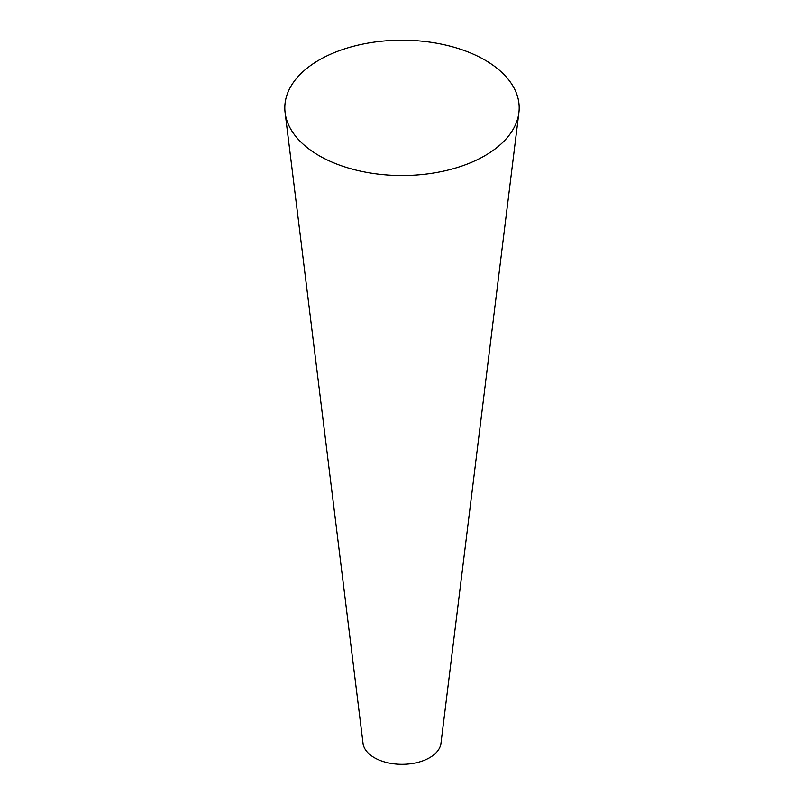 <?xml version="1.0" encoding="UTF-8"?>
<svg xmlns="http://www.w3.org/2000/svg" width="804" height="804" viewBox="0 0 804 804"><rect width="100%" height="100%" fill="white"/><g stroke="black" fill="none" stroke-linecap="round" stroke-linejoin="round"><path stroke-width="1.21" d="M285.108 112.671L363.036 743.368A39.064 22.552 0 0 0 374.383 757.71A39.064 22.552 0 0 0 415.658 762.895A39.064 22.552 0 0 0 440.964 743.368L518.892 112.671A117.183 67.657 0 0 0 402 40.2A117.183 67.657 0 0 0 285.108 112.671A117.183 67.657 0 0 0 319.138 155.695A117.183 67.657 0 0 0 442.964 171.252A117.183 67.657 0 0 0 518.892 112.671"/></g></svg>
